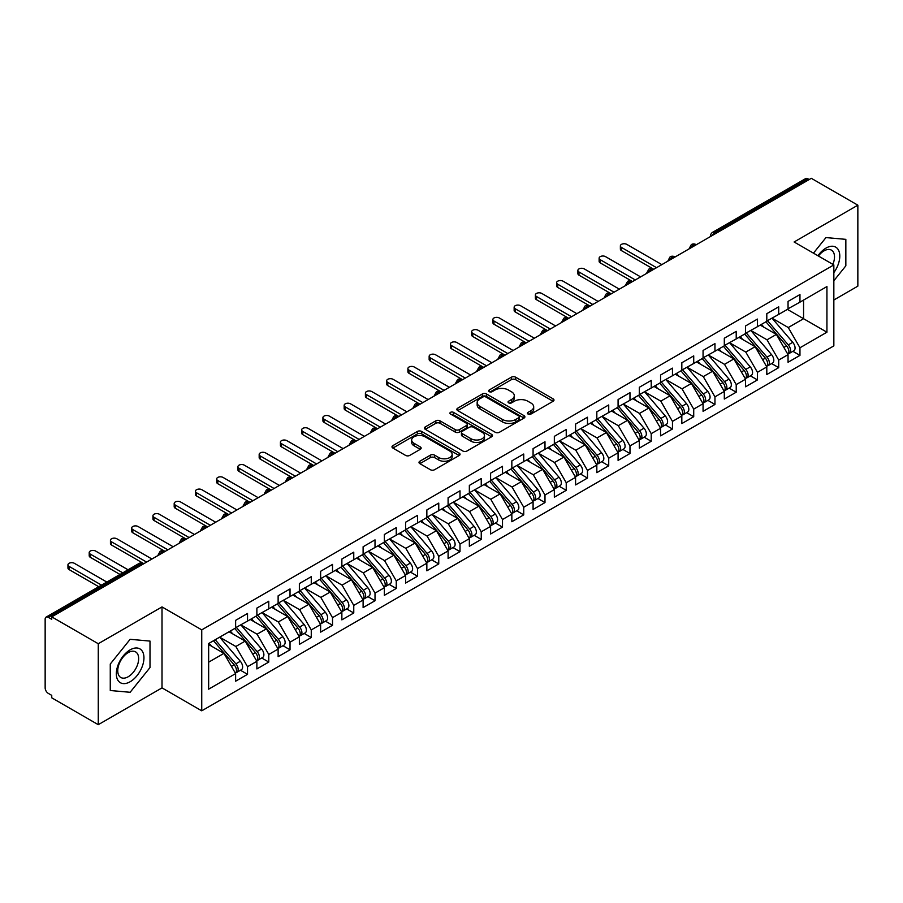 <?xml version="1.0" encoding="UTF-8"?>
<svg xmlns="http://www.w3.org/2000/svg" width="903" height="903" viewBox="0 0 903 903"><rect width="100%" height="100%" fill="white"/><g stroke="black" fill="none" stroke-linecap="round" stroke-linejoin="round"><path stroke-width="1.35" d="M528.052 414.059A2.066 1.196 0 0 0 530.964 414.059L553.133 401.271A2.946 1.704 0 0 0 553.99 400.063A2.946 1.704 0 0 0 553.133 398.855L515.59 377.183A2.946 1.704 0 0 0 511.414 377.183L489.257 389.983A2.066 1.196 0 0 0 488.658 390.818A2.066 1.196 0 0 0 489.257 391.665A2.066 1.196 0 0 0 492.18 391.665L495.047 390.006A9.436 5.452 0 0 1 508.389 390.006L511.516 391.812A9.436 5.452 0 0 1 514.281 395.672A9.436 5.452 0 0 1 511.516 399.521L508.649 401.18A2.066 1.196 0 0 0 508.05 402.016A2.066 1.196 0 0 0 508.649 402.862A2.066 1.196 0 0 0 511.572 402.862L514.439 401.203A9.436 5.452 0 0 1 527.792 401.203L530.919 403.009A9.436 5.452 0 0 1 533.684 406.869A9.436 5.452 0 0 1 530.919 410.718L528.052 412.378A2.066 1.196 0 0 0 527.442 413.213A2.066 1.196 0 0 0 528.052 414.059L528.052 412.378M419.861 461.23A2.946 1.704 0 0 0 419.003 462.438A2.946 1.704 0 0 0 419.861 463.634L430.392 469.718A2.946 1.704 0 0 0 434.569 469.718L459.175 455.507A2.946 1.704 0 0 0 460.033 454.311A2.946 1.704 0 0 0 459.175 453.103L421.633 431.431A2.946 1.704 0 0 0 417.468 431.431L392.85 445.642A2.946 1.704 0 0 0 391.992 446.838A2.946 1.704 0 0 0 392.85 448.046L405.571 455.394A2.946 1.704 0 0 0 409.748 455.394L420.279 449.31A2.946 1.704 0 0 0 421.148 448.102A2.946 1.704 0 0 0 420.279 446.906L413.969 443.26A7.89 4.56 0 0 1 411.655 440.043A7.89 4.56 0 0 1 416.531 435.833A7.89 4.56 0 0 1 425.132 436.815L449.841 451.082A7.89 4.56 0 0 1 452.155 454.311A7.89 4.56 0 0 1 447.278 458.51A7.89 4.56 0 0 1 438.689 457.528L434.569 455.146A2.946 1.704 0 0 0 430.392 455.146L419.861 461.23L419.861 463.634M833.841 299.999L857.85 286.138L857.85 205.184L811.323 178.32L51.742 616.862L51.742 619.311L48.333 617.347A4.504 2.607 -120 0 0 46.087 617.121A4.504 2.607 -120 0 0 45.15 619.187L45.15 687.883A4.504 2.607 -120 0 0 48.333 693.402L51.742 695.366L51.742 697.816L98.269 724.68L162.009 687.883L201.741 710.819L201.741 629.865L162.009 606.918L98.269 643.726L51.742 616.862M857.85 205.184L794.109 241.981L833.841 264.918L201.741 629.865M495.25 432.266A2.946 1.704 0 0 0 499.427 432.266L524.033 418.066A2.946 1.704 0 0 0 524.903 416.859A2.946 1.704 0 0 0 524.033 415.651L486.491 393.979A2.946 1.704 0 0 0 482.326 393.979L457.719 408.19A2.946 1.704 0 0 0 456.85 409.398A2.946 1.704 0 0 0 457.719 410.594L495.25 432.266M451.342 414.511A2.066 1.196 0 0 1 453.441 414.793L453.441 412.344L491.604 434.377A2.946 1.704 0 0 1 492.474 435.585A2.946 1.704 0 0 1 491.604 436.781L466.998 450.992A2.946 1.704 0 0 1 462.821 450.992L425.279 429.32L425.279 426.916A2.946 1.704 0 0 0 424.421 428.112A2.946 1.704 0 0 0 425.279 429.32M425.279 426.916L435.822 420.832A2.946 1.704 0 0 1 439.987 420.832L455.214 429.625A2.946 1.704 0 0 0 459.379 429.625L466.366 425.584A2.946 1.704 0 0 0 467.235 424.387A2.946 1.704 0 0 0 466.366 423.18L450.518 414.025A2.066 1.196 0 0 1 449.92 413.19A2.066 1.196 0 0 1 451.184 412.084A2.066 1.196 0 0 1 453.441 412.344M201.741 710.819L833.841 345.883L833.841 264.918M787.416 309.39L826.934 332.202L826.934 286.567L799.956 302.155L799.956 294.547L788.048 301.41L788.048 309.018L778.702 314.413L778.702 306.817L766.805 313.68L766.805 321.287L757.459 326.683L757.459 319.075L745.562 325.949L745.562 333.557L736.216 338.952L736.216 331.345L724.308 338.219L724.308 345.815L714.962 351.222L714.962 343.614L703.065 350.477L703.065 358.085L693.718 363.48L693.718 355.884L681.821 362.746L681.821 370.354L672.464 375.75L672.464 368.142L660.567 375.016L660.567 382.624L651.221 388.019L651.221 380.411L639.324 387.285L639.324 394.893L629.978 400.289L629.978 392.681L618.081 399.555L618.081 407.151L608.724 412.547L608.724 404.95L596.827 411.813L596.827 419.421L587.481 424.816L587.481 417.209L575.583 424.083L575.583 431.69L566.237 437.086L566.237 429.478L554.34 436.352L554.34 443.96L544.983 449.355L544.983 441.748L533.086 448.622L533.086 456.218L523.74 461.625L523.74 454.017L511.843 460.88L511.843 468.488L502.497 473.883L502.497 466.287L490.6 473.149L490.6 480.757L481.243 486.153L481.243 478.545L469.346 485.419L469.346 493.027L459.999 498.422L459.999 490.814L448.102 497.688L448.102 505.285L438.756 510.692L438.756 503.084L426.848 509.947L426.848 517.554L417.502 522.95L417.502 515.353L405.605 522.216L405.605 529.824L396.259 535.219L396.259 527.612L384.362 534.486L384.362 542.093L375.016 547.489L375.016 539.881L363.108 546.755L363.108 554.363L353.762 559.758L353.762 552.151L341.865 559.013L341.865 566.621L332.518 572.017L332.518 564.42L320.621 571.283L320.621 578.891L311.264 584.286L311.264 576.678L299.367 583.552L299.367 591.16L290.021 596.556L290.021 588.948L278.124 595.822L278.124 603.43L268.778 608.825L268.778 601.217L256.881 608.091L256.881 615.688L247.524 621.095L247.524 613.487L235.627 620.35L235.627 627.957L208.649 643.534L208.649 689.17L235.627 673.593L223.944 653.354L208.649 644.516M826.934 332.202L799.956 347.779L788.263 327.541L772.121 318.217M792.89 351.312L799.956 355.387L799.956 347.779M799.956 355.387L788.048 362.261L788.048 354.653L778.702 360.049L767.019 339.81L750.867 330.487L771.501 354.574L767.031 357.159A6.005 3.465 60 0 1 769.356 362.871A6.005 3.465 60 0 1 768.114 365.613A6.005 3.465 60 0 1 767.144 365.896M771.647 363.582L778.702 367.656L778.702 360.049M778.702 367.656L766.805 374.531L766.805 366.923L757.459 372.318L745.776 352.08L729.624 342.756L750.246 366.844L745.788 369.417A6.005 3.465 60 0 1 748.113 375.129A6.005 3.465 60 0 1 746.86 377.883A6.005 3.465 60 0 1 745.889 378.165M750.393 375.851L757.459 379.926L757.459 372.318M757.459 379.926L745.562 386.789L745.562 379.192L736.216 384.588L724.522 364.349L708.381 355.026M729.15 388.109L736.216 392.195L736.216 384.588M736.216 392.195L724.308 399.058L724.308 391.45L714.962 396.846L703.279 376.607L687.127 367.284L707.76 391.383L703.29 393.956A6.005 3.465 60 0 1 705.615 399.668A6.005 3.465 60 0 1 704.374 402.422A6.005 3.465 60 0 1 703.403 402.693M707.907 400.379L714.962 404.454L714.962 396.846M714.962 404.454L703.065 411.328L703.065 403.72L693.718 409.115L682.036 388.877L665.883 379.553M686.652 412.648L693.718 416.723L693.718 409.115M693.718 416.723L681.821 423.597L681.821 415.99L672.464 421.385L660.782 401.146L644.64 391.823L665.263 415.911L660.804 418.484A6.005 3.465 60 0 1 663.118 424.207A6.005 3.465 60 0 1 661.876 426.95A6.005 3.465 60 0 1 660.906 427.232M665.409 424.918L672.464 428.993L672.464 421.385M672.464 428.993L660.567 435.856L660.567 428.259L651.221 433.654L639.538 413.416L623.386 404.092M644.155 437.176L651.221 441.262L651.221 433.654M651.221 441.262L639.324 448.125L639.324 440.517L629.978 445.924L618.284 425.674L602.143 416.351M622.912 449.446L629.978 453.52L629.978 445.924M629.978 453.52L618.081 460.395L618.081 452.787L608.724 458.182L597.041 437.944L580.9 428.62M601.669 461.715L608.724 465.79L608.724 458.182M608.724 465.79L596.827 472.664L596.827 465.056L587.481 470.452L575.798 450.213L559.646 440.89L580.279 464.977L575.809 467.562A6.005 3.465 60 0 1 578.134 473.274A6.005 3.465 60 0 1 576.893 476.016A6.005 3.465 60 0 1 575.911 476.299M580.415 473.985L587.481 478.059L587.481 470.452M587.481 478.059L575.583 484.922L575.583 477.326L566.237 482.721L554.544 462.483L538.402 453.159M559.171 486.243L566.237 490.329L566.237 482.721M566.237 490.329L554.34 497.192L554.34 489.584L544.983 494.991L533.301 474.741L517.148 465.417L537.782 489.516L533.323 492.09A6.005 3.465 60 0 1 535.637 497.801A6.005 3.465 60 0 1 534.395 500.555A6.005 3.465 60 0 1 533.425 500.826M537.928 498.512L544.983 502.587L544.983 494.991M544.983 502.587L533.086 509.461L533.086 501.854L523.74 507.249L512.057 487.01L495.905 477.687M516.674 510.782L523.74 514.857L523.74 507.249M523.74 514.857L511.843 521.731L511.843 514.123L502.497 519.518L490.803 499.28L474.662 489.957M495.431 523.051L502.497 527.126L502.497 519.518M502.497 527.126L490.6 534L490.6 526.393L481.243 531.788L469.56 511.549L453.408 502.226M474.188 535.321L481.243 539.396L481.243 531.788M481.243 539.396L469.346 546.259L469.346 538.662L459.999 544.058L448.317 523.819L432.165 514.496L452.787 538.583L448.328 541.157A6.005 3.465 60 0 1 450.653 546.868A6.005 3.465 60 0 1 449.401 549.622A6.005 3.465 60 0 1 448.43 549.904M452.934 547.579L459.999 551.654L459.999 544.058M459.999 551.654L448.102 558.528L448.102 550.92L438.756 556.316L427.063 536.077L410.921 526.754M431.69 559.849L438.756 563.923L438.756 556.316M438.756 563.923L426.848 570.798L426.848 563.19L417.502 568.585L405.819 548.347L389.667 539.023L410.301 563.111L405.831 565.696A6.005 3.465 60 0 1 408.156 571.407A6.005 3.465 60 0 1 406.914 574.15A6.005 3.465 60 0 1 405.944 574.432M410.447 572.118L417.502 576.193L417.502 568.585M417.502 576.193L405.605 583.067L405.605 575.459L396.259 580.855L384.576 560.616L368.424 551.293L389.046 575.38L384.588 577.954A6.005 3.465 60 0 1 386.913 583.665A6.005 3.465 60 0 1 385.66 586.419A6.005 3.465 60 0 1 384.689 586.702M389.193 584.388L396.259 588.463L396.259 580.855M396.259 588.463L384.362 595.325L384.362 587.729L375.016 593.124L363.322 572.886L347.181 563.562M367.95 596.646L375.016 600.732L375.016 593.124M375.016 600.732L363.108 607.595L363.108 599.987L353.762 605.394L342.079 585.144L325.927 575.821L346.56 599.919L342.09 602.493A6.005 3.465 60 0 1 344.415 608.204A6.005 3.465 60 0 1 343.174 610.959A6.005 3.465 60 0 1 342.203 611.229M346.707 608.915L353.762 612.99L353.762 605.394M353.762 612.99L341.865 619.864L341.865 612.257L332.518 617.652L320.836 597.414L304.683 588.09M325.452 621.185L332.518 625.26L332.518 617.652M332.518 625.26L320.621 632.134L320.621 624.526L311.264 629.922L299.582 609.683L283.44 600.36L304.063 624.447L299.604 627.032A6.005 3.465 60 0 1 301.918 632.743A6.005 3.465 60 0 1 300.676 635.486A6.005 3.465 60 0 1 299.706 635.768M304.209 633.455L311.264 637.529L311.264 629.922M311.264 637.529L299.367 644.392L299.367 636.796L290.021 642.191L278.338 621.953L262.186 612.629M282.955 645.713L290.021 649.799L290.021 642.191M290.021 649.799L278.124 656.662L278.124 649.054L268.778 654.461L257.084 634.211L240.943 624.887M261.712 657.982L268.778 662.057L268.778 654.461M268.778 662.057L256.881 668.931L256.881 661.323L247.524 666.719L235.841 646.48L219.689 637.157M240.469 670.252L247.524 674.327L247.524 666.719M247.524 674.327L235.627 681.201L235.627 673.593M235.627 627.709L247.524 621.095M208.649 662.181L223.944 653.354M256.881 615.451L268.778 608.825M235.841 646.48L245.187 641.085L229.046 631.761M256.881 661.323L245.187 641.085M278.124 603.181L290.021 596.556M257.084 634.211L266.441 628.815L250.289 619.492M278.124 649.054L266.441 628.815M299.367 590.912L311.264 584.286M278.338 621.953L287.685 616.546L271.532 607.222M299.367 636.796L287.685 616.546M320.621 578.642L332.518 572.017M299.582 609.683L308.928 604.288L292.786 594.964M320.621 624.526L308.928 604.288M341.865 566.384L353.762 559.758M320.836 597.414L330.182 592.018L314.03 582.695M341.865 612.257L330.182 592.018M363.108 554.115L375.016 547.489M342.079 585.144L351.425 579.749L335.273 570.425M363.108 599.987L351.425 579.749M384.362 541.845L396.259 535.219M363.322 572.886L372.668 567.479L356.527 558.156M384.362 587.729L372.668 567.479M405.605 529.576L417.502 522.95M384.576 560.616L393.922 555.221L377.77 545.897M405.605 575.459L393.922 555.221M426.848 517.306L438.756 510.692M405.819 548.347L415.166 542.951L399.024 533.628M426.848 563.19L415.166 542.951M448.102 505.048L459.999 498.422M427.063 536.077L436.42 530.682L420.267 521.358M448.102 550.92L436.42 530.682M469.346 492.778L481.243 486.153M448.317 523.819L457.663 518.412L441.511 509.089M469.346 538.662L457.663 518.412M490.6 480.509L502.497 473.883M469.56 511.549L478.906 506.154L462.765 496.831M490.6 526.393L478.906 506.154M511.843 468.239L523.74 461.625M490.803 499.28L500.16 493.885L484.008 484.561M511.843 514.123L500.16 493.885M533.086 455.981L544.983 449.355M512.057 487.01L521.403 481.615L505.251 472.292M533.086 501.854L521.403 481.615M554.34 443.712L566.237 437.086M533.301 474.741L542.647 469.346L526.505 460.022M554.34 489.584L542.647 469.346M575.583 431.442L587.481 424.816M554.544 462.483L563.901 457.076L547.749 447.764M575.583 477.326L563.901 457.076M596.827 419.173L608.724 412.547M575.798 450.213L585.144 444.818L568.992 435.494M596.827 465.056L585.144 444.818M618.081 406.914L629.978 400.289M597.041 437.944L606.387 432.548L590.246 423.225M618.081 452.787L606.387 432.548M639.324 394.645L651.221 388.019M618.284 425.674L627.641 420.279L611.489 410.955M639.324 440.517L627.641 420.279M660.567 382.375L672.464 375.75M639.538 413.416L648.885 408.009L632.732 398.686M660.567 428.259L648.885 408.009M681.821 370.106L693.718 363.48M660.782 401.146L670.128 395.751L653.986 386.428M681.821 415.99L670.128 395.751M703.065 357.848L714.962 351.222M682.036 388.877L691.382 383.482L675.23 374.158M703.065 403.72L691.382 383.482M724.308 345.578L736.216 338.952M703.279 376.607L712.625 371.212L696.473 361.889M724.308 391.45L712.625 371.212M745.562 333.309L757.459 326.683M724.522 364.349L733.868 358.942L717.727 349.619M745.562 379.192L733.868 358.942M766.805 321.039L778.702 314.413M745.776 352.08L755.122 346.684L738.97 337.361M766.805 366.923L755.122 346.684M809.19 179.539L807.914 178.805L715.018 232.443L716.293 233.177M712.467 235.39A4.504 2.607 120 0 1 715.018 232.443A4.504 2.607 60 0 0 712.76 232.218L805.668 178.58A4.504 2.607 60 0 1 807.914 178.805M788.048 308.77L799.956 302.155M788.263 327.541L803.568 318.714L803.568 300.067L826.934 286.567M767.019 339.81L776.366 334.415L760.224 325.091M788.048 354.653L776.366 334.415M98.269 643.726L98.269 724.68M825.974 237.579L813.456 253.156L825.974 237.579L845.84 239.351L825.974 237.579M845.84 265.832L845.84 239.351L845.84 265.832L833.841 280.765L845.84 265.832M162.009 687.883L162.009 606.918M150 667.577L150 641.085L130.134 639.313L110.268 664.032L110.268 690.513L130.134 692.285L150 667.577L130.134 692.285L110.268 690.513L110.268 664.032L130.134 639.313L150 641.085L150 667.577M694.938 245.503L693.662 244.769A4.504 2.607 -120 0 0 691.405 244.544A4.504 2.607 -120 0 0 691.359 244.578L689.26 248.393A4.504 2.607 0 0 0 689.305 248.754M673.694 257.773L672.419 257.039A4.504 2.607 -120 0 0 670.161 256.813A4.504 2.607 -120 0 0 670.105 256.847L668.017 260.651A4.504 2.607 0 0 0 668.062 261.023M652.44 270.042L651.165 269.308A4.504 2.607 -120 0 0 648.918 269.083A4.504 2.607 -120 0 0 648.862 269.117L646.762 272.92A4.504 2.607 0 0 0 646.808 273.293M631.197 282.312L629.922 281.578A4.504 2.607 -120 0 0 627.664 281.352A4.504 2.607 -120 0 0 627.619 281.386L625.519 285.19A4.504 2.607 0 0 0 625.565 285.562M609.954 294.57L608.678 293.836A4.504 2.607 -120 0 0 606.421 293.622A4.504 2.607 -120 0 0 606.365 293.644L604.276 297.459A4.504 2.607 0 0 0 604.321 297.832M588.7 306.839L587.424 306.106A4.504 2.607 -120 0 0 585.178 305.88A4.504 2.607 -120 0 0 585.121 305.914L583.022 309.729A4.504 2.607 0 0 0 583.067 310.09M567.456 319.109L566.181 318.375A4.504 2.607 -120 0 0 563.923 318.149A4.504 2.607 -120 0 0 563.878 318.183L561.779 321.987A4.504 2.607 0 0 0 561.824 322.36M546.213 331.378L544.938 330.645A4.504 2.607 -120 0 0 542.68 330.419A4.504 2.607 -120 0 0 542.624 330.453L540.536 334.257A4.504 2.607 0 0 0 540.581 334.629M524.959 343.648L523.684 342.903A4.504 2.607 -120 0 0 521.437 342.688A4.504 2.607 -120 0 0 521.381 342.711L519.281 346.526A4.504 2.607 0 0 0 519.327 346.899M503.716 355.906L502.44 355.172A4.504 2.607 -120 0 0 500.183 354.947A4.504 2.607 -120 0 0 500.138 354.981L498.038 358.796A4.504 2.607 0 0 0 498.084 359.157L498.038 358.796M482.473 368.176L481.197 367.442A4.504 2.607 -120 0 0 478.94 367.216A4.504 2.607 -120 0 0 478.883 367.25L476.795 371.054A4.504 2.607 0 0 0 476.84 371.426M461.219 380.445L459.943 379.711A4.504 2.607 -120 0 0 457.697 379.486A4.504 2.607 -120 0 0 457.64 379.52L455.541 383.324A4.504 2.607 0 0 0 455.586 383.696L455.541 383.324M439.975 392.715L438.7 391.97A4.504 2.607 -120 0 0 436.442 391.755A4.504 2.607 -120 0 0 436.397 391.778L434.298 395.593A4.504 2.607 0 0 0 434.343 395.965M418.721 404.973L417.457 404.239A4.504 2.607 -120 0 0 415.199 404.013A4.504 2.607 -120 0 0 415.143 404.047L413.043 407.863A4.504 2.607 0 0 0 413.1 408.224M397.478 417.242L396.203 416.509A4.504 2.607 -120 0 0 393.956 416.283A4.504 2.607 -120 0 0 393.9 416.317L391.8 420.121A4.504 2.607 0 0 0 391.846 420.493M376.235 429.512L374.959 428.778A4.504 2.607 -120 0 0 372.702 428.553A4.504 2.607 -120 0 0 372.657 428.586L370.557 432.39A4.504 2.607 0 0 0 370.602 432.763M354.981 441.781L353.705 441.036A4.504 2.607 -120 0 0 351.459 440.822A4.504 2.607 -120 0 0 351.402 440.856L349.303 444.66A4.504 2.607 0 0 0 349.348 445.032M333.738 454.04L332.462 453.306A4.504 2.607 -120 0 0 330.205 453.08A4.504 2.607 -120 0 0 330.159 453.114L328.06 456.929A4.504 2.607 0 0 0 328.105 457.302M312.494 466.309L311.219 465.576A4.504 2.607 -120 0 0 308.961 465.35A4.504 2.607 -120 0 0 308.905 465.384L306.817 469.199A4.504 2.607 0 0 0 306.862 469.56M291.24 478.579L289.965 477.845A4.504 2.607 -120 0 0 287.718 477.619A4.504 2.607 -120 0 0 287.662 477.653L285.562 481.457A4.504 2.607 0 0 0 285.608 481.83M269.997 490.848L268.722 490.115A4.504 2.607 -120 0 0 266.464 489.889A4.504 2.607 -120 0 0 266.419 489.923L264.319 493.727A4.504 2.607 0 0 0 264.365 494.099M248.754 503.118L247.478 502.373A4.504 2.607 -120 0 0 245.221 502.158A4.504 2.607 -120 0 0 245.164 502.181L243.076 505.996A4.504 2.607 0 0 0 243.121 506.369M227.5 515.376L226.224 514.642A4.504 2.607 -120 0 0 223.978 514.417A4.504 2.607 -120 0 0 223.921 514.45L221.822 518.266A4.504 2.607 0 0 0 221.867 518.627M206.256 527.645L204.981 526.912A4.504 2.607 -120 0 0 202.723 526.686A4.504 2.607 -120 0 0 202.678 526.72L200.579 530.524A4.504 2.607 0 0 0 200.624 530.896M185.013 539.915L183.738 539.181A4.504 2.607 -120 0 0 181.48 538.956A4.504 2.607 -120 0 0 181.424 538.989L179.336 542.793A4.504 2.607 0 0 0 179.381 543.166M163.759 552.184L162.484 551.44A4.504 2.607 -120 0 0 160.237 551.225A4.504 2.607 -120 0 0 160.181 551.248L158.081 555.063A4.504 2.607 0 0 0 158.127 555.435M528.876 414.353L530.919 413.168A9.436 5.452 0 0 0 533.684 409.319L533.684 406.869M514.281 395.672L514.281 398.121A9.436 5.452 0 0 1 511.516 401.97L509.484 403.156M553.087 401.293L515.59 379.644A2.946 1.704 0 0 0 511.414 379.644L490.081 391.958M524.033 415.651L524.033 418.066L486.491 396.44A2.946 1.704 0 0 0 482.326 396.44L457.753 410.617M518.819 417.705A2.066 1.196 0 0 0 519.428 416.859A2.066 1.196 0 0 0 518.819 416.012L485.87 396.993A2.066 1.196 0 0 0 482.947 396.993L479.922 398.742A9.436 5.452 0 0 0 477.156 402.591A9.436 5.452 0 0 0 479.922 406.44L502.452 419.443A9.436 5.452 0 0 0 515.794 419.443L518.819 417.705L518.819 420.155A2.066 1.196 0 0 0 519.428 419.308L519.428 416.859M477.156 402.591L477.156 405.041A9.436 5.452 0 0 0 479.922 408.901L479.922 406.44M518.819 420.155L515.794 421.904A9.436 5.452 0 0 1 502.452 421.904L479.922 408.901M425.324 429.343L435.822 423.281L435.822 420.832M467.235 424.387L467.235 426.837A2.946 1.704 0 0 1 466.366 428.045L459.379 432.074A2.946 1.704 0 0 1 455.214 432.074L439.987 423.281A2.946 1.704 0 0 0 435.822 423.281M453.441 414.793L491.571 436.804M471.005 438.745A7.89 4.56 0 0 0 479.606 439.727A7.89 4.56 0 0 0 484.482 435.517A7.89 4.56 0 0 0 482.168 432.3L473.465 427.277A2.946 1.704 0 0 0 469.289 427.277L462.302 431.307A2.946 1.704 0 0 0 461.433 432.514A2.946 1.704 0 0 0 462.302 433.711L471.005 438.745L471.005 441.195A7.89 4.56 0 0 0 479.606 442.188A7.89 4.56 0 0 0 484.482 437.978L484.482 435.517M461.433 432.514L461.433 434.964A2.946 1.704 0 0 0 462.302 436.172L462.302 433.711M471.005 441.195L462.302 436.172M452.155 454.311L452.155 456.76A7.89 4.56 0 0 1 447.278 460.97A7.89 4.56 0 0 1 438.689 459.977L434.569 457.607A2.946 1.704 0 0 0 430.392 457.607L419.906 463.657M411.655 440.043L411.655 442.493A7.89 4.56 0 0 0 413.969 445.71L413.969 443.26M420.245 449.333L413.969 445.71M459.13 455.53L421.633 433.88A2.946 1.704 0 0 0 417.468 433.88L392.895 448.069M767.629 320.813L788.285 344.89A6.005 3.465 60 0 1 790.599 350.601A6.005 3.465 60 0 1 789.357 353.355L793.816 350.77A6.005 3.465 -120 0 0 795.069 348.027A6.005 3.465 -120 0 0 792.744 342.316L772.088 318.24M789.357 353.355A6.005 3.465 60 0 1 788.387 353.626M765.925 321.795L786.581 345.872A6.005 3.465 60 0 1 788.906 351.583A6.005 3.465 60 0 1 787.811 354.236M621.478 247.445L621.478 250.628A3.759 2.167 180 0 1 620.372 249.093L620.372 245.909A3.759 2.167 0 0 0 621.478 247.445L656.537 267.683M661.843 264.613L626.784 244.374A3.759 2.167 0 0 0 622.698 243.9A3.759 2.167 0 0 0 620.372 245.909M763.915 327.225L761.466 324.369M621.478 250.628L653.422 269.083A4.504 2.607 120 0 0 651.165 269.308A4.504 2.607 120 0 0 648.726 272.187M768.114 365.613L772.573 363.04A6.005 3.465 -120 0 0 773.815 360.286A6.005 3.465 -120 0 0 771.501 354.574M744.682 334.065L765.338 358.141A6.005 3.465 60 0 1 767.652 363.853A6.005 3.465 60 0 1 766.568 366.505M600.224 259.703L600.224 262.897A3.759 2.167 180 0 1 599.129 261.362L599.129 258.179A3.759 2.167 0 0 0 600.224 259.703L635.283 279.953M640.599 276.882L605.541 256.644A3.759 2.167 0 0 0 601.443 256.17A3.759 2.167 0 0 0 599.129 258.179M742.672 339.494L740.223 336.638M600.224 262.897L632.529 281.544M746.386 333.083L767.031 357.159M746.86 377.883L751.33 375.309A6.005 3.465 -120 0 0 752.571 372.555A6.005 3.465 -120 0 0 750.246 366.844M723.438 346.323L744.095 370.399A6.005 3.465 60 0 1 746.409 376.111A6.005 3.465 60 0 1 745.314 378.763M578.981 271.972L578.981 275.167A3.759 2.167 180 0 1 577.886 273.632L577.886 270.437A3.759 2.167 0 0 0 578.981 271.972L614.04 292.211M619.356 289.152L584.297 268.913A3.759 2.167 0 0 0 580.2 268.439A3.759 2.167 0 0 0 577.886 270.437M721.418 351.752L718.969 348.908M578.981 275.167L610.925 293.622A4.504 2.607 120 0 0 608.678 293.836A4.504 2.607 120 0 0 606.229 296.726M725.132 345.341L745.788 369.417M703.889 357.611L724.545 381.687A6.005 3.465 60 0 1 726.859 387.398A6.005 3.465 60 0 1 725.617 390.152L730.075 387.579A6.005 3.465 -120 0 0 731.328 384.825A6.005 3.465 -120 0 0 729.003 379.113L708.347 355.037M725.617 390.152A6.005 3.465 60 0 1 724.646 390.435M702.184 358.593L722.84 382.669A6.005 3.465 60 0 1 725.165 388.38A6.005 3.465 60 0 1 724.071 391.033M557.738 284.242L557.738 287.436A3.759 2.167 180 0 1 556.632 285.901L556.632 282.707A3.759 2.167 0 0 0 557.738 284.242L592.797 304.48M598.102 301.41L563.043 281.172A3.759 2.167 0 0 0 558.957 280.709A3.759 2.167 0 0 0 556.632 282.707M700.175 364.022L697.726 361.166M557.738 287.436L590.031 306.072M704.374 402.422L708.832 399.837A6.005 3.465 -120 0 0 710.074 397.094A6.005 3.465 -120 0 0 707.76 391.383M680.941 370.862L701.597 394.938A6.005 3.465 60 0 1 703.911 400.65A6.005 3.465 60 0 1 702.827 403.302M536.484 296.511L536.484 299.694A3.759 2.167 180 0 1 535.389 298.159L535.389 294.976A3.759 2.167 0 0 0 536.484 296.511L571.543 316.75M576.859 313.68L541.8 293.441A3.759 2.167 0 0 0 537.703 292.967A3.759 2.167 0 0 0 535.389 294.976M678.932 376.291L676.482 373.436M536.484 299.694L568.438 318.149A4.504 2.607 120 0 0 566.181 318.375A4.504 2.607 120 0 0 563.732 321.254M682.645 369.88L703.29 393.956M833.841 272.638A19.527 11.276 120 0 0 839.158 251.7A19.527 11.276 120 0 0 825.974 248.111A19.527 11.276 120 0 0 817.937 255.741M832.859 264.353A14.787 8.533 120 0 0 831.437 250.142A14.787 8.533 120 0 0 824.044 250.865A14.787 8.533 120 0 0 818.411 256.012M130.134 681.754A19.527 11.276 120 0 0 143.949 657.824A19.527 11.276 120 0 0 130.134 649.855A19.527 11.276 120 0 0 116.329 673.773A19.527 11.276 120 0 0 130.134 681.754M128.203 676.753A14.787 8.533 120 0 0 137.866 663.728A14.787 8.533 120 0 0 135.597 651.876A14.787 8.533 120 0 0 128.203 652.609A14.787 8.533 120 0 0 118.541 665.646A14.787 8.533 120 0 0 120.81 677.487A14.787 8.533 120 0 0 128.203 676.753M661.391 382.15L682.047 406.226A6.005 3.465 60 0 1 684.372 411.937A6.005 3.465 60 0 1 683.12 414.68L687.589 412.107A6.005 3.465 -120 0 0 688.831 409.364A6.005 3.465 -120 0 0 686.506 403.652L665.861 379.565M683.12 414.68A6.005 3.465 60 0 1 682.149 414.962M659.698 383.132L680.343 407.208A6.005 3.465 60 0 1 682.668 412.919A6.005 3.465 60 0 1 681.573 415.572M515.241 308.77L515.241 311.964A3.759 2.167 180 0 1 514.146 310.429L514.146 307.246A3.759 2.167 0 0 0 515.241 308.77L550.299 329.019M555.605 325.949L520.557 305.711A3.759 2.167 0 0 0 516.46 305.237A3.759 2.167 0 0 0 514.146 307.246M657.677 388.561L655.228 385.705M515.241 311.964L547.184 330.419A4.504 2.607 120 0 0 544.938 330.645A4.504 2.607 120 0 0 542.489 333.523M661.876 426.95L666.335 424.376A6.005 3.465 -120 0 0 667.588 421.622A6.005 3.465 -120 0 0 665.263 415.911M638.444 395.39L659.1 419.466A6.005 3.465 60 0 1 661.425 425.178A6.005 3.465 60 0 1 660.33 427.841M493.997 321.039L493.997 324.233A3.759 2.167 180 0 1 492.891 322.698L492.891 319.504A3.759 2.167 0 0 0 493.997 321.039L529.056 341.278M534.362 338.219L499.303 317.98A3.759 2.167 0 0 0 495.216 317.506A3.759 2.167 0 0 0 492.891 319.504M636.434 400.83L633.985 397.975M493.997 324.233L525.941 342.688A4.504 2.607 120 0 0 523.684 342.903A4.504 2.607 120 0 0 521.245 345.793M640.148 394.408L660.804 418.484M618.905 406.677L639.55 430.754A6.005 3.465 60 0 1 641.875 436.465A6.005 3.465 60 0 1 640.633 439.219L645.092 436.646A6.005 3.465 -120 0 0 646.334 433.891A6.005 3.465 -120 0 0 644.02 428.18L623.363 404.104M640.633 439.219A6.005 3.465 60 0 1 639.651 439.501M617.2 407.659L637.857 431.736A6.005 3.465 60 0 1 640.171 437.447A6.005 3.465 60 0 1 639.087 440.1M472.743 333.309L472.743 336.503A3.759 2.167 180 0 1 471.648 334.968L471.648 331.773A3.759 2.167 0 0 0 472.743 333.309L507.802 353.547M513.118 350.477L478.059 330.238A3.759 2.167 0 0 0 473.962 329.776A3.759 2.167 0 0 0 471.648 331.773M615.191 413.089L612.742 410.233M472.743 336.503L504.698 354.947A4.504 2.607 120 0 0 502.44 355.172A4.504 2.607 120 0 0 499.991 358.062M597.651 418.947L618.307 443.023A6.005 3.465 60 0 1 620.632 448.735A6.005 3.465 60 0 1 619.379 451.489L623.849 448.915A6.005 3.465 -120 0 0 625.09 446.161A6.005 3.465 -120 0 0 622.765 440.45L602.109 416.373M619.379 451.489A6.005 3.465 60 0 1 618.408 451.76M595.957 419.929L616.602 444.005A6.005 3.465 60 0 1 618.927 449.717A6.005 3.465 60 0 1 617.833 452.369M451.5 345.578L451.5 348.761A3.759 2.167 180 0 1 450.405 347.237L450.405 344.043A3.759 2.167 0 0 0 451.5 345.578L486.559 365.817M491.864 362.746L456.816 342.508A3.759 2.167 0 0 0 452.719 342.034A3.759 2.167 0 0 0 450.405 344.043M593.937 425.358L591.488 422.502M451.5 348.761L483.444 367.216A4.504 2.607 120 0 0 481.197 367.442A4.504 2.607 120 0 0 478.748 370.32M576.407 431.216L597.064 455.293A6.005 3.465 60 0 1 599.378 461.004A6.005 3.465 60 0 1 598.136 463.758L602.594 461.173A6.005 3.465 -120 0 0 603.836 458.431A6.005 3.465 -120 0 0 601.522 452.719L580.866 428.643M598.136 463.758A6.005 3.465 60 0 1 597.165 464.029M574.703 432.198L595.359 456.275A6.005 3.465 60 0 1 597.684 461.986A6.005 3.465 60 0 1 596.59 464.639M430.257 357.848L430.257 361.031A3.759 2.167 180 0 1 429.151 359.496L429.151 356.313A3.759 2.167 0 0 0 430.257 357.848L465.305 378.086M470.621 375.016L435.562 354.777A3.759 2.167 0 0 0 431.476 354.303A3.759 2.167 0 0 0 429.151 356.313M572.694 437.628L570.244 434.772M430.257 361.031L462.201 379.486A4.504 2.607 120 0 0 459.943 379.711A4.504 2.607 120 0 0 457.505 382.59M576.893 476.016L581.351 473.443A6.005 3.465 -120 0 0 582.593 470.689A6.005 3.465 -120 0 0 580.279 464.977M553.46 444.457L574.116 468.544A6.005 3.465 60 0 1 576.43 474.256A6.005 3.465 60 0 1 575.346 476.908M409.003 370.106L409.003 373.3A3.759 2.167 180 0 1 407.908 371.765L407.908 368.571A3.759 2.167 0 0 0 409.003 370.106L444.062 390.344M449.378 387.285L414.319 367.047A3.759 2.167 0 0 0 410.222 366.573A3.759 2.167 0 0 0 407.908 368.571M551.451 449.897L549.001 447.041M409.003 373.3L440.957 391.755A4.504 2.607 120 0 0 438.7 391.97A4.504 2.607 120 0 0 436.251 394.859M555.153 443.486L575.809 467.562M533.91 455.744L554.566 479.82A6.005 3.465 60 0 1 556.88 485.532A6.005 3.465 60 0 1 555.638 488.286L560.097 485.712A6.005 3.465 -120 0 0 561.35 482.958A6.005 3.465 -120 0 0 559.025 477.247L538.369 453.171M555.638 488.286A6.005 3.465 60 0 1 554.668 488.568M532.217 456.726L552.862 480.802A6.005 3.465 60 0 1 555.187 486.514A6.005 3.465 60 0 1 554.092 489.166M387.759 382.375L387.759 385.57A3.759 2.167 180 0 1 386.653 384.035L386.653 380.84A3.759 2.167 0 0 0 387.759 382.375L422.818 402.614M428.124 399.555L393.076 379.305A3.759 2.167 0 0 0 388.979 378.842A3.759 2.167 0 0 0 386.653 380.84M530.196 462.155L527.747 459.3M387.759 385.57L419.703 404.013A4.504 2.607 120 0 0 417.457 404.239A4.504 2.607 120 0 0 415.008 407.129M534.395 500.555L538.854 497.982A6.005 3.465 -120 0 0 540.096 495.228A6.005 3.465 -120 0 0 537.782 489.516M510.963 468.996L531.619 493.072A6.005 3.465 60 0 1 533.944 498.783A6.005 3.465 60 0 1 532.849 501.436M366.516 394.645L366.516 397.828A3.759 2.167 180 0 1 365.41 396.304L365.41 393.11A3.759 2.167 0 0 0 366.516 394.645L401.564 414.883M406.881 411.813L371.822 391.575A3.759 2.167 0 0 0 367.735 391.112A3.759 2.167 0 0 0 365.41 393.11M508.953 474.425L506.504 471.569M366.516 397.828L398.81 416.475M512.667 468.014L533.323 492.09M491.413 480.283L512.069 504.359A6.005 3.465 60 0 1 514.394 510.071A6.005 3.465 60 0 1 513.141 512.825L517.611 510.24A6.005 3.465 -120 0 0 518.853 507.497A6.005 3.465 -120 0 0 516.539 501.786L495.882 477.71M513.141 512.825A6.005 3.465 60 0 1 512.17 513.096M489.719 481.265L510.376 505.341A6.005 3.465 60 0 1 512.69 511.053A6.005 3.465 60 0 1 511.595 513.705M345.262 406.914L345.262 410.097A3.759 2.167 180 0 1 344.167 408.562L344.167 405.379A3.759 2.167 0 0 0 345.262 406.914L380.321 427.153M385.637 424.083L350.578 403.844A3.759 2.167 0 0 0 346.481 403.37A3.759 2.167 0 0 0 344.167 405.379M487.699 486.694L485.261 483.839M345.262 410.097L377.206 428.553A4.504 2.607 120 0 0 374.959 428.778A4.504 2.607 120 0 0 372.51 431.657M470.17 492.553L490.826 516.629A6.005 3.465 60 0 1 493.14 522.34A6.005 3.465 60 0 1 491.898 525.083L496.357 522.51A6.005 3.465 -120 0 0 497.609 519.756A6.005 3.465 -120 0 0 495.284 514.044L474.628 489.968M491.898 525.083A6.005 3.465 60 0 1 490.927 525.365M468.465 493.535L489.121 517.611A6.005 3.465 60 0 1 491.446 523.322A6.005 3.465 60 0 1 490.352 525.975M324.019 419.173L324.019 422.367A3.759 2.167 180 0 1 322.913 420.832L322.913 417.649A3.759 2.167 0 0 0 324.019 419.173L359.078 439.422M364.383 436.352L329.324 416.114A3.759 2.167 0 0 0 325.238 415.64A3.759 2.167 0 0 0 322.913 417.649M466.456 498.964L464.007 496.108M324.019 422.367L355.963 440.822A4.504 2.607 120 0 0 353.705 441.036A4.504 2.607 120 0 0 351.267 443.926M448.926 504.811L469.583 528.887A6.005 3.465 60 0 1 471.897 534.599A6.005 3.465 60 0 1 470.655 537.353L475.113 534.779A6.005 3.465 -120 0 0 476.355 532.025A6.005 3.465 -120 0 0 474.041 526.314L453.385 502.237M470.655 537.353A6.005 3.465 60 0 1 469.684 537.635M447.222 505.793L467.878 529.869A6.005 3.465 60 0 1 470.192 535.581A6.005 3.465 60 0 1 469.108 538.233M302.776 431.442L302.776 434.636A3.759 2.167 180 0 1 301.67 433.101L301.67 429.907A3.759 2.167 0 0 0 302.776 431.442L337.824 451.681M343.14 448.622L308.081 428.372A3.759 2.167 0 0 0 303.984 427.909A3.759 2.167 0 0 0 301.67 429.907M445.213 511.222L442.763 508.378M302.776 434.636L334.72 453.08A4.504 2.607 120 0 0 332.462 453.306A4.504 2.607 120 0 0 330.024 456.196M449.401 549.622L453.87 547.049A6.005 3.465 -120 0 0 455.112 544.295A6.005 3.465 -120 0 0 452.787 538.583M425.979 518.062L446.635 542.139A6.005 3.465 60 0 1 448.949 547.85A6.005 3.465 60 0 1 447.854 550.503M281.522 443.712L281.522 446.895A3.759 2.167 180 0 1 280.427 445.371L280.427 442.177A3.759 2.167 0 0 0 281.522 443.712L316.581 463.95M321.897 460.88L286.838 440.641A3.759 2.167 0 0 0 282.741 440.179A3.759 2.167 0 0 0 280.427 442.177M423.959 523.492L421.509 520.636M281.522 446.895L313.465 465.35A4.504 2.607 120 0 0 311.219 465.576A4.504 2.607 120 0 0 308.77 468.454M427.672 517.08L448.328 541.157M406.429 529.35L427.085 553.426A6.005 3.465 60 0 1 429.399 559.138A6.005 3.465 60 0 1 428.157 561.892L432.616 559.307A6.005 3.465 -120 0 0 433.869 556.564A6.005 3.465 -120 0 0 431.544 550.853L410.888 526.776M428.157 561.892A6.005 3.465 60 0 1 427.187 562.163M404.725 530.332L425.381 554.408A6.005 3.465 60 0 1 427.706 560.12A6.005 3.465 60 0 1 426.611 562.772M260.278 455.981L260.278 459.164A3.759 2.167 180 0 1 259.172 457.629L259.172 454.446A3.759 2.167 0 0 0 260.278 455.981L295.337 476.22M300.643 473.149L265.584 452.911A3.759 2.167 0 0 0 261.498 452.437A3.759 2.167 0 0 0 259.172 454.446M402.715 535.761L400.266 532.905M260.278 459.164L292.222 477.619A4.504 2.607 120 0 0 289.965 477.845A4.504 2.607 120 0 0 287.526 480.723M406.914 574.15L411.373 571.576A6.005 3.465 -120 0 0 412.615 568.822A6.005 3.465 -120 0 0 410.301 563.111M383.482 542.601L404.138 566.678A6.005 3.465 60 0 1 406.452 572.389A6.005 3.465 60 0 1 405.368 575.042M239.024 468.239L239.024 471.434A3.759 2.167 180 0 1 237.929 469.899L237.929 466.716A3.759 2.167 0 0 0 239.024 468.239L274.083 488.489M279.399 485.419L244.341 465.18A3.759 2.167 0 0 0 240.243 464.706A3.759 2.167 0 0 0 237.929 466.716M381.472 548.031L379.023 545.175M239.024 471.434L271.329 490.081M385.186 541.619L405.831 565.696M385.66 586.419L390.13 583.846A6.005 3.465 -120 0 0 391.371 581.092A6.005 3.465 -120 0 0 389.046 575.38M362.238 554.86L382.895 578.936A6.005 3.465 60 0 1 385.209 584.647A6.005 3.465 60 0 1 384.114 587.3M217.781 480.509L217.781 483.703A3.759 2.167 180 0 1 216.686 482.168L216.686 478.974A3.759 2.167 0 0 0 217.781 480.509L252.84 500.747M258.156 497.688L223.097 477.45A3.759 2.167 0 0 0 219 476.976A3.759 2.167 0 0 0 216.686 478.974M360.218 560.289L357.769 557.444M217.781 483.703L249.725 502.158A4.504 2.607 120 0 0 247.478 502.373A4.504 2.607 120 0 0 245.029 505.262M363.932 553.878L384.588 577.954M342.688 566.147L363.345 590.223A6.005 3.465 60 0 1 365.659 595.935A6.005 3.465 60 0 1 364.417 598.689L368.875 596.115A6.005 3.465 -120 0 0 370.128 593.361A6.005 3.465 -120 0 0 367.803 587.65L347.147 563.574M364.417 598.689A6.005 3.465 60 0 1 363.446 598.971M340.984 567.129L361.64 591.205A6.005 3.465 60 0 1 363.965 596.917A6.005 3.465 60 0 1 362.871 599.569M196.538 492.778L196.538 495.973A3.759 2.167 180 0 1 195.432 494.438L195.432 491.243A3.759 2.167 0 0 0 196.538 492.778L231.597 513.017M236.902 509.947L201.843 489.708A3.759 2.167 0 0 0 197.757 489.245A3.759 2.167 0 0 0 195.432 491.243M338.975 572.558L336.526 569.703M196.538 495.973L228.831 514.608M343.174 610.959L347.632 608.385A6.005 3.465 -120 0 0 348.874 605.631A6.005 3.465 -120 0 0 346.56 599.919M319.741 579.399L340.397 603.475A6.005 3.465 60 0 1 342.711 609.186A6.005 3.465 60 0 1 341.627 611.839M175.284 505.048L175.284 508.231A3.759 2.167 180 0 1 174.189 506.696L174.189 503.513A3.759 2.167 0 0 0 175.284 505.048L210.343 525.286M215.659 522.216L180.6 501.978A3.759 2.167 0 0 0 176.503 501.504A3.759 2.167 0 0 0 174.189 503.513M317.732 584.828L315.282 581.972M175.284 508.231L207.238 526.686A4.504 2.607 120 0 0 204.981 526.912A4.504 2.607 120 0 0 202.532 529.79M321.445 578.417L342.09 602.493M300.191 590.686L320.847 614.762A6.005 3.465 60 0 1 323.172 620.474A6.005 3.465 60 0 1 321.919 623.217L326.389 620.643A6.005 3.465 -120 0 0 327.631 617.9A6.005 3.465 -120 0 0 325.306 612.189L304.661 588.113M321.919 623.217A6.005 3.465 60 0 1 320.949 623.499M298.498 591.668L319.143 615.744A6.005 3.465 60 0 1 321.468 621.456A6.005 3.465 60 0 1 320.373 624.108M154.041 517.317L154.041 520.5A3.759 2.167 180 0 1 152.946 518.965L152.946 515.782A3.759 2.167 0 0 0 154.041 517.317L189.099 537.556M194.405 534.486L159.357 514.247A3.759 2.167 0 0 0 155.26 513.773A3.759 2.167 0 0 0 152.946 515.782M296.477 597.097L294.028 594.242M154.041 520.5L185.984 538.956A4.504 2.607 120 0 0 183.738 539.181A4.504 2.607 120 0 0 181.289 542.06M300.676 635.486L305.135 632.913A6.005 3.465 -120 0 0 306.388 630.159A6.005 3.465 -120 0 0 304.063 624.447M277.244 603.926L297.9 628.003A6.005 3.465 60 0 1 300.225 633.714A6.005 3.465 60 0 1 299.13 636.378M132.797 529.576L132.797 532.77A3.759 2.167 180 0 1 131.691 531.235L131.691 528.041A3.759 2.167 0 0 0 132.797 529.576L167.856 549.814M173.162 546.755L138.103 526.517A3.759 2.167 0 0 0 134.016 526.043A3.759 2.167 0 0 0 131.691 528.041M275.234 609.367L272.785 606.511M132.797 532.77L164.741 551.225A4.504 2.607 120 0 0 162.484 551.44A4.504 2.607 120 0 0 160.045 554.329M278.948 602.956L299.604 627.032M257.705 615.214L278.35 639.29A6.005 3.465 60 0 1 280.675 645.002A6.005 3.465 60 0 1 279.433 647.756L283.892 645.182A6.005 3.465 -120 0 0 285.134 642.428A6.005 3.465 -120 0 0 282.82 636.717L262.163 612.64M279.433 647.756A6.005 3.465 60 0 1 278.451 648.038M256 616.196L276.657 640.272A6.005 3.465 60 0 1 278.971 645.984A6.005 3.465 60 0 1 277.887 648.636M111.543 541.845L111.543 545.04A3.759 2.167 180 0 1 110.448 543.504L110.448 540.31A3.759 2.167 0 0 0 111.543 541.845L146.602 562.084M151.918 559.013L116.859 538.775A3.759 2.167 0 0 0 112.762 538.312A3.759 2.167 0 0 0 110.448 540.31M253.991 621.625L251.542 618.769M111.543 545.04L143.498 563.483A4.504 2.607 120 0 0 141.24 563.709L48.333 617.347M236.451 627.483L257.107 651.56A6.005 3.465 60 0 1 259.432 657.271A6.005 3.465 60 0 1 258.179 660.025L262.649 657.452A6.005 3.465 -120 0 0 263.89 654.698A6.005 3.465 -120 0 0 261.565 648.986L240.909 624.91M258.179 660.025A6.005 3.465 60 0 1 257.208 660.296M234.757 628.465L255.402 652.542A6.005 3.465 60 0 1 257.727 658.253A6.005 3.465 60 0 1 256.633 660.906M90.3 554.115L90.3 557.298A3.759 2.167 180 0 1 89.205 555.774L89.205 552.58A3.759 2.167 0 0 0 90.3 554.115L122.763 572.852M128.079 569.793L95.616 551.044A3.759 2.167 0 0 0 91.519 550.57A3.759 2.167 0 0 0 89.205 552.58M232.737 633.895L230.288 631.039M90.3 557.298L119.997 574.455M215.207 639.753L235.864 663.829A6.005 3.465 60 0 1 238.178 669.541A6.005 3.465 60 0 1 236.936 672.295L241.394 669.71A6.005 3.465 -120 0 0 242.636 666.967A6.005 3.465 -120 0 0 240.322 661.256L219.666 637.179M236.936 672.295A6.005 3.465 60 0 1 235.965 672.566M213.503 640.735L234.159 664.811A6.005 3.465 60 0 1 236.484 670.523A6.005 3.465 60 0 1 235.39 673.175M69.057 566.384L69.057 569.567A3.759 2.167 180 0 1 67.951 568.032L67.951 564.849A3.759 2.167 0 0 0 69.057 566.384L101.52 585.121M106.825 582.051L74.362 563.314A3.759 2.167 0 0 0 70.276 562.84A3.759 2.167 0 0 0 67.951 564.849M211.494 646.164L209.044 643.308M69.057 569.567L98.754 586.713M142.516 564.443L141.24 563.709A4.504 2.607 -120 0 0 138.983 563.483L46.087 617.121M696.258 244.747L695.92 244.544A4.504 2.607 120 0 0 693.662 244.769A4.504 2.607 120 0 0 691.224 247.659M675.015 257.016L674.665 256.813A4.504 2.607 120 0 0 672.419 257.039A4.504 2.607 120 0 0 669.97 259.917M632.518 281.544L632.179 281.352A4.504 2.607 120 0 0 629.922 281.578A4.504 2.607 120 0 0 627.472 284.456M590.02 306.083L589.682 305.88A4.504 2.607 120 0 0 587.424 306.106A4.504 2.607 120 0 0 584.986 308.995M398.799 416.486L398.46 416.283A4.504 2.607 120 0 0 396.203 416.509A4.504 2.607 120 0 0 393.764 419.387M271.318 490.081L270.979 489.889A4.504 2.607 120 0 0 268.722 490.115A4.504 2.607 120 0 0 266.272 492.993M228.82 514.62L228.482 514.417A4.504 2.607 120 0 0 226.224 514.642A4.504 2.607 120 0 0 223.786 517.532M530.919 413.168L530.919 410.718M508.649 402.862L508.649 401.18M511.516 401.97L511.516 399.521M489.257 391.665L489.257 389.983M511.414 379.644L511.414 377.183M515.59 379.644L515.59 377.183M553.133 401.271L553.133 398.855M457.719 410.594L457.719 408.19M482.326 396.44L482.326 393.979M486.491 396.44L486.491 393.979M502.452 421.904L502.452 419.443M515.794 421.904L515.794 419.443M439.987 423.281L439.987 420.832M455.214 432.074L455.214 429.625M459.379 432.074L459.379 429.625M466.366 428.045L466.366 425.584M491.604 436.781L491.604 434.377M430.392 457.607L430.392 455.146M434.569 457.607L434.569 455.146M438.689 459.977L438.689 457.528M420.279 449.31L420.279 446.906M392.85 448.046L392.85 445.642M417.468 433.88L417.468 431.431M421.633 433.88L421.633 431.431M459.175 455.507L459.175 453.103M786.581 345.872L783.883 347.429M792.744 342.316L788.285 344.89M765.338 358.141L762.64 359.699M744.095 370.399L741.386 371.968M722.84 382.669L720.142 384.226M729.003 379.113L724.545 381.687M701.597 394.938L698.899 396.496M680.343 407.208L677.645 408.766M686.506 403.652L682.047 406.226M659.1 419.466L656.402 421.035M637.857 431.736L635.148 433.293M644.02 428.18L639.55 430.754M616.602 444.005L613.905 445.563M622.765 440.45L618.307 443.023M595.359 456.275L592.661 457.832M601.522 452.719L597.064 455.293M574.116 468.544L571.407 470.102M552.862 480.802L550.164 482.36M559.025 477.247L554.566 479.82M531.619 493.072L528.921 494.63M510.376 505.341L507.667 506.899M516.539 501.786L512.069 504.359M489.121 517.611L486.424 519.169M495.284 514.044L490.826 516.629M467.878 529.869L465.18 531.427M474.041 526.314L469.583 528.887M446.635 542.139L443.926 543.696M425.381 554.408L422.683 555.966M431.544 550.853L427.085 553.426M404.138 566.678L401.44 568.235M382.895 578.936L380.186 580.505M361.64 591.205L358.942 592.763M367.803 587.65L363.345 590.223M340.397 603.475L337.699 605.033M319.143 615.744L316.445 617.302M325.306 612.189L320.847 614.762M297.9 628.003L295.202 629.572M276.657 640.272L273.948 641.83M282.82 636.717L278.35 639.29M255.402 652.542L252.705 654.099M261.565 648.986L257.107 651.56M234.159 664.811L231.461 666.369M240.322 661.256L235.864 663.829M695.92 244.544A4.504 4.504 0 0 0 691.405 244.544M712.76 232.218A4.504 4.504 0 0 0 710.514 236.123M674.665 256.813A4.504 4.504 0 0 0 670.161 256.813M653.422 269.083A4.504 4.504 0 0 0 648.918 269.083M632.179 281.352A4.504 4.504 0 0 0 627.664 281.352M610.925 293.622A4.504 4.504 0 0 0 606.421 293.622M589.682 305.88A4.504 4.504 0 0 0 585.178 305.88M568.438 318.149A4.504 4.504 0 0 0 563.923 318.149M547.184 330.419A4.504 4.504 0 0 0 542.68 330.419M525.941 342.688A4.504 4.504 0 0 0 521.437 342.688M504.698 354.947A4.504 4.504 0 0 0 500.183 354.947M483.444 367.216A4.504 4.504 0 0 0 478.94 367.216M462.201 379.486A4.504 4.504 0 0 0 457.697 379.486M440.957 391.755A4.504 4.504 0 0 0 436.442 391.755M419.703 404.013A4.504 4.504 0 0 0 415.199 404.013M398.46 416.283A4.504 4.504 0 0 0 393.956 416.283M377.206 428.553A4.504 4.504 0 0 0 372.702 428.553M355.963 440.822A4.504 4.504 0 0 0 351.459 440.822M334.72 453.08A4.504 4.504 0 0 0 330.205 453.08M313.465 465.35A4.504 4.504 0 0 0 308.961 465.35M292.222 477.619A4.504 4.504 0 0 0 287.718 477.619M270.979 489.889A4.504 4.504 0 0 0 266.464 489.889M249.725 502.158A4.504 4.504 0 0 0 245.221 502.158M228.482 514.417A4.504 4.504 0 0 0 223.978 514.417M207.238 526.686A4.504 4.504 0 0 0 202.723 526.686M185.984 538.956A4.504 4.504 0 0 0 181.48 538.956M164.741 551.225A4.504 4.504 0 0 0 160.237 551.225M143.498 563.483A4.504 4.504 0 0 0 138.983 563.483"/></g></svg>
